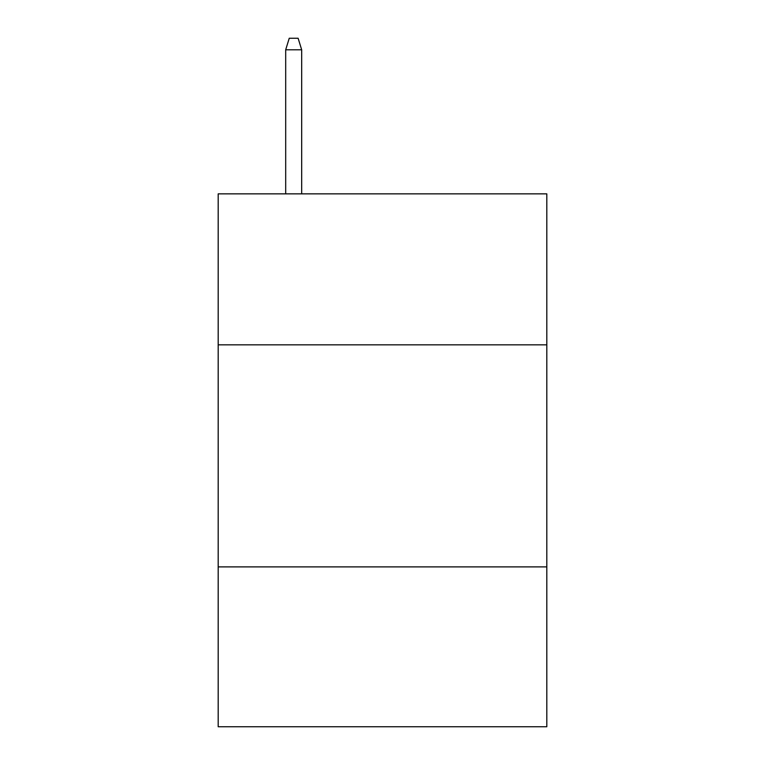 <?xml version="1.0" encoding="UTF-8"?>
<svg xmlns="http://www.w3.org/2000/svg" width="765" height="765" viewBox="0 0 765 765"><rect width="100%" height="100%" fill="white"/><g stroke="black" fill="none" stroke-linecap="round" stroke-linejoin="round"><path stroke-width="1.15" d="M546.812 344.843L546.812 193.851L218.188 193.851L218.188 344.843L546.812 344.843L546.812 726.75L218.188 726.75L218.188 344.843M546.812 566.884L218.188 566.884M301.678 193.851L301.678 49.792L285.689 49.792L285.689 193.851M285.689 49.792L289.247 38.25L298.12 38.25L301.678 49.792"/></g></svg>
